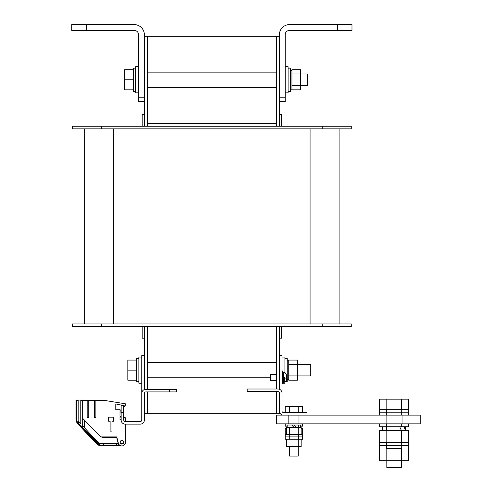 <?xml version="1.0" encoding="UTF-8"?>
<svg xmlns="http://www.w3.org/2000/svg" width="492" height="492" viewBox="0 0 492 492"><rect width="100%" height="100%" fill="white"/><g stroke="black" fill="none" stroke-linecap="round" stroke-linejoin="round"><path stroke-width="0.74" d="M279.394 126.229L279.394 114.611L281.572 114.611L281.572 126.229M279.394 326.577L279.394 338.188L281.572 338.188L281.572 326.577M101.543 126.229L72.508 126.229L72.508 128.843L322.217 128.843L322.217 126.229L101.543 126.229L101.543 128.843M322.217 128.843L351.257 128.843L351.257 126.229L322.217 126.229M84.655 323.964L84.655 128.843M339.111 128.843L339.111 323.964M101.543 323.964L72.508 323.964L72.508 326.577L322.217 326.577L322.217 323.964L101.543 323.964L101.543 326.577M322.217 326.577L351.257 326.577L351.257 323.964L322.217 323.964M142.194 326.577L142.194 338.188L144.371 338.188L144.371 326.577M142.194 126.229L142.194 114.611L144.371 114.611L144.371 126.229M276.486 126.229L276.486 36.217L147.28 36.217L147.28 126.229M147.28 326.577L147.28 389.295M147.28 391.909L147.28 413.686L276.486 413.686L276.486 391.614M144.371 36.217L147.28 36.217M147.28 413.686L144.371 413.686M86.303 24.6L86.303 30.406L71.783 30.406L71.783 24.6L134.211 24.6A10.16 10.16 0 0 1 144.371 34.76L144.371 114.611M144.371 338.188L144.371 355.611L141.757 355.611L141.757 393.36A4.065 4.065 0 0 1 145.823 389.295L176.603 389.295L176.603 391.909L169.346 391.909L169.346 389.295M276.486 389L276.486 326.577M276.486 36.217L279.394 36.217M276.486 413.686L279.394 413.686L279.394 411.072A4.065 4.065 0 0 0 283.453 415.137L306.977 415.137L306.977 412.524L283.453 412.524A1.451 1.451 0 0 1 282.002 411.072L282.002 393.065A4.065 4.065 0 0 0 277.937 389L247.162 389L247.162 391.614L277.937 391.614A1.451 1.451 0 0 1 279.394 393.065L279.394 411.072M279.394 389.27L279.394 338.188M279.394 114.611L279.394 34.76A10.16 10.16 180 0 1 289.554 24.6L351.983 24.6L351.983 30.406L289.554 30.406A4.354 4.354 -0 0 0 285.2 34.76L285.2 101.543L279.394 101.543L285.2 101.543M147.28 123.32L276.486 123.32M86.303 30.406L134.211 30.406A4.354 4.354 0 0 1 138.566 34.76L138.566 97.188L144.371 97.188M144.371 101.543L138.566 101.543L138.566 97.188M330.206 24.6L322.943 24.6M285.2 34.76A4.354 4.354 -0 0 1 289.554 30.406L351.983 30.406M322.943 30.406L337.463 30.406L337.463 24.6M141.757 393.36L141.757 420.07A1.451 1.451 0 0 1 140.306 421.521L125.208 421.521A1.451 1.451 0 0 1 123.756 420.07L123.756 405.26L121.143 405.26L121.143 420.07A4.065 4.065 0 0 0 125.208 424.135L140.306 424.135A4.065 4.065 0 0 0 144.371 420.07L144.371 393.36A1.451 1.451 0 0 1 145.823 391.909L169.346 391.909M144.371 389.559L144.371 355.611M138.566 66.703L135.663 66.703L135.663 92.834L138.566 92.834M141.757 357.063L138.855 357.063L138.855 383.194L141.757 383.194M285.2 66.703L288.103 66.703L288.103 92.834L285.2 92.834L288.103 92.834M288.103 68.154L290.428 68.154L290.428 91.383L288.103 91.383L290.428 91.383M135.663 68.154L133.338 68.154L133.338 91.383L135.663 91.383M138.855 358.514L136.536 358.514L136.536 381.743L138.855 381.743M136.536 360.07L127.822 360.07L127.822 380.187L136.536 380.187M127.822 370.132L136.536 370.132M288.755 379.48L288.755 380.187L297.469 380.187L297.469 375.937L288.755 375.937L310.753 375.937L310.753 364.32L288.755 364.32L297.469 364.32L297.469 360.07L288.755 360.07L288.755 379.48L287.23 379.48M133.338 69.71L124.63 69.71L124.63 89.827L133.338 89.827M124.63 79.765L133.338 79.765M291.947 89.12L291.947 89.827L300.661 89.827L300.661 85.577L291.947 85.577L307.555 85.577L307.555 73.96L291.947 73.96L300.661 73.96L300.661 69.71L291.947 69.71L291.947 89.12L290.428 89.12M300.661 73.96L300.661 85.577M122.09 405.26L115.774 403.957L115.774 409.762L115.774 403.957L122.09 405.26L115.774 403.957L115.774 409.762L120.208 409.762L119.986 416.441L120.349 416.441A0.363 0.363 0 0 1 120.712 416.804A0.363 0.363 0 0 1 120.349 417.167L119.986 417.167L119.986 419.781L121.143 419.781M95.885 400.617L95.885 417.314L94.286 417.314L94.286 400.617L105.755 400.617L125.355 403.809L125.355 405.26L124.458 406.497L125.355 405.26L124.458 406.497L123.756 405.611M125.355 424.135L125.355 443.298A3.629 3.629 0 0 1 118.388 443.298L116.788 436.914L101.327 436.914A0.726 0.726 0 0 1 100.811 436.699L82.884 418.532A0.726 0.726 0 0 1 82.674 418.022L82.674 400.617L94.286 400.617M106.481 400.716L105.755 400.629M119.986 410.051L119.986 416.441L120.349 416.441L119.986 416.441L119.986 410.051M124.193 406.41L124.193 405.697L124.193 406.41M123.756 418.114A0.799 0.799 0 0 1 124.556 417.314A0.799 0.799 0 0 1 125.355 418.114L125.355 421.521M119.986 417.167L119.986 419.781L119.986 417.167L120.349 417.167L119.986 417.167M120.054 442.283A1.814 1.814 0 0 0 121.868 444.098A1.814 1.814 0 0 0 123.683 442.283A1.814 1.814 0 0 0 121.868 440.469A1.814 1.814 0 0 0 120.054 442.283M80.786 400.617L82.674 400.617M78.173 400.617L76.285 400.617L76.285 420.642A0.726 0.726 0 0 0 76.494 421.152L82.674 427.413L82.674 418.022M99.021 443.298L98.652 443.298A0.726 0.726 0 0 1 98.136 443.083L82.674 427.413M78.609 421.558L78.609 423.298L76.494 421.152M87.17 400.617L87.17 417.314L88.769 417.314L88.769 400.617M113.449 417.167L113.449 421.232L111.998 421.232L111.998 431.103L110.11 431.103L110.11 421.232L108.658 421.232L108.658 417.167L113.449 417.167M118.363 445.703L118.24 445.045L116.352 445.045L118.24 445.045L118.388 443.593L116.788 437.203L118.486 443.593L118.388 445.623L118.388 443.593M118.24 445.77L120.448 445.623L118.24 445.77L118.24 443.606L118.388 445.045L101.493 445.045A6.531 6.531 0 0 1 96.733 442.978L91.174 437.062L96.733 442.978A6.531 6.531 0 0 0 101.493 445.045L101.493 445.77A7.257 7.257 0 0 1 96.198 443.476A7.257 7.257 0 0 0 101.493 445.77L120.854 445.77L101.493 445.77A7.257 7.257 0 0 1 96.198 443.476L78.123 424.227L78.954 423.649M76.721 419.086L75.996 419.086L75.996 400.039L75.996 419.086A7.257 7.257 0 0 0 77.964 424.055L78.492 423.557L77.964 424.055A7.257 7.257 0 0 1 75.996 419.086A7.257 7.257 0 0 0 77.964 424.055L96.198 443.476L91.34 438.304L96.327 443.36L96.733 442.978L78.492 423.557A6.531 6.531 0 0 1 77.49 422.167A6.531 6.531 0 0 0 78.492 423.557A6.531 6.531 0 0 1 76.721 419.086L76.721 400.039L75.996 400.039L84.562 400.039L84.415 400.617M76.721 400.039L76.721 400.617L76.721 400.039L78.173 400.039L78.173 421.097L80.786 423.876L80.786 400.039M84.489 427.825L84.464 420.137L84.489 427.825L99.292 443.593L118.24 443.593L116.678 437.345L101.998 437.345L101.586 436.914L101.998 437.345L116.788 437.203L102.059 437.203L116.788 437.203L118.388 443.735M123.129 443.593L120.614 443.593M84.44 427.769L82.674 425.887M84.44 400.617L84.44 400.039M96.327 443.36L91.34 438.304L96.198 443.476A7.257 7.257 0 0 0 101.493 445.77A7.257 7.257 0 0 1 96.198 443.476L96.733 442.978A6.531 6.531 0 0 0 101.493 445.045L103.289 445.045L101.493 445.045L101.493 445.77M91.205 436.06L91.143 438.089M103.289 443.593L103.289 445.77M116.352 445.77L116.352 443.593M279.394 355.611L282.002 355.611L282.002 393.065M306.977 415.137L420.217 415.137L420.217 423.846L276.486 423.846L276.486 415.137L283.453 415.137M394.086 415.137L379.566 415.137L379.566 412.234L408.6 412.234L379.566 412.234L379.566 409.326L408.6 409.326L408.6 415.137L394.086 415.137M286.412 378.114L284.327 378.114L286.504 378.114L286.504 376.663L286.504 379.443L285.52 381.743L283.601 382.469L283.601 377.389L283.601 382.469M286.449 374.732L286.504 376.663M286.504 375.334L285.452 373.034M285.803 373.379L286.196 373.994M286.449 380.045L286.196 380.783M285.754 381.448L285.452 381.743L287.23 381.743L287.23 358.514L284.911 358.514M284.327 377.389L284.327 381.743L285.452 381.743M286.504 378.114L286.504 379.443M282.002 370.494L282.728 371.749L282.728 383.028L282.002 384.283M270.391 380.291L270.391 374.486L270.391 380.291L276.486 380.291M276.486 374.486L270.391 374.486M282.002 357.063L284.911 357.063L284.911 372.616M284.911 382.161L284.911 383.194L282.722 383.194M297.469 364.32L297.469 375.937M401.706 415.137L401.706 412.234L386.46 412.234L386.46 415.137M401.706 409.326L386.46 409.326L386.46 412.234L379.566 412.234L408.6 412.234L401.706 412.234L401.706 409.326L408.6 409.326L408.6 399.166L379.566 399.166L379.566 409.326L386.46 409.326M401.343 409.326L401.343 399.166M386.823 399.166L386.823 409.326M386.823 467.4L401.343 467.4L386.823 467.4L386.823 448.526L386.823 460.721L379.566 460.721L379.566 442.72L408.6 442.72L379.566 442.72L379.566 430.525L405.303 430.525L404.258 426.748L379.566 426.748L379.566 423.846L408.6 423.846L408.6 426.748L405.482 426.748L405.482 430.525L405.033 426.748L405.482 426.748M386.823 442.72L386.823 430.525L386.823 442.72M401.343 430.525L401.343 442.72L401.343 430.525M386.46 423.846L386.46 430.525L408.6 430.525L408.6 445.623L379.566 445.623L408.6 445.623L408.6 460.721L401.343 460.721L401.343 448.526L401.343 467.4M379.566 426.748L408.6 426.748M401.706 426.748L401.706 423.846M405.033 426.748L382.69 426.748L382.69 430.525L386.46 430.525M401.441 430.525L399.713 426.748L386.46 426.748M386.46 442.72L386.46 445.623L408.6 445.623L401.706 445.623L401.706 442.72M401.706 445.623L386.46 445.623L386.46 448.526L401.706 448.526L401.706 445.623M401.706 448.526L386.46 448.526M401.343 460.721L386.823 460.721M285.2 426.17L287.156 426.17L285.2 426.17L285.2 423.846L302.623 423.846L302.623 426.17L300.661 426.17L302.623 426.17M301.166 434.301L302.623 434.301L302.623 428.489L301.166 428.489M286.651 428.489L285.2 428.489L285.2 434.301L286.651 434.301M285.2 412.524L285.2 406.712L302.623 406.712L302.623 412.524M298.263 412.524L298.263 406.712M289.554 406.712L289.554 412.524M289.554 446.496L289.554 456.078L298.263 456.078L298.263 439.233L298.263 446.496L286.651 446.496L286.651 439.233L285.2 439.233L285.2 434.59L302.623 434.59L285.2 434.59M302.623 425.008L285.2 425.008M297.537 425.008L290.28 425.008M291.744 425.008L293.909 427.333L291.744 425.008M300.661 425.008L300.661 427.333L296.073 427.333L293.909 425.008L296.073 427.333L300.661 427.333M287.156 425.008L287.156 427.333L296.073 427.333M301.166 434.59L301.166 427.333L298.337 427.333L298.337 425.008M287.156 427.333L286.651 427.333L286.651 434.59M298.263 434.59L298.263 427.333L298.263 434.59M289.554 427.333L289.554 434.59L289.554 427.333M289.265 434.59L289.265 436.914L302.623 436.914L285.2 436.914L302.623 436.914L298.558 436.914L298.558 434.59M302.623 434.59L302.623 439.233L285.2 439.233M298.558 436.914L289.265 436.914L289.265 439.233L298.558 439.233L298.558 436.914M298.558 439.233L302.623 439.233M289.265 439.233L286.651 439.233M301.166 439.233L301.166 446.496L298.263 446.496M113.695 128.843L113.695 323.964M310.071 323.964L310.071 128.843M279.394 97.188L285.2 97.188M123.756 412.524L121.143 412.524M120.202 442.283A1.667 1.667 0 0 0 121.868 443.956A1.667 1.667 0 0 0 123.541 442.283A1.667 1.667 0 0 0 121.868 440.617A1.667 1.667 0 0 0 120.202 442.283M285.52 373.034L283.601 372.309L283.601 377.389M147.28 362.506L276.486 362.506M147.28 377.751L270.391 377.751M147.28 72.146L276.486 72.146M147.28 87.391L276.486 87.391M291.947 70.418L290.428 70.418M386.097 415.137L386.097 423.846M402.069 415.137L402.069 423.846M288.829 415.137L288.829 423.846M298.988 415.137L298.988 423.846M283.601 372.309L282.728 372.309M288.755 360.777L287.23 360.777"/></g></svg>
